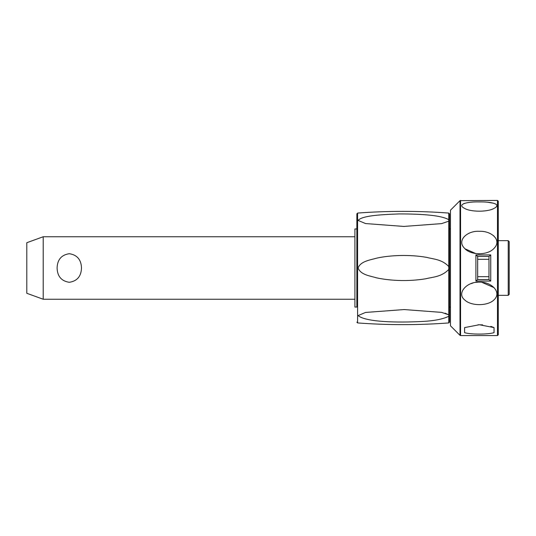 <?xml version="1.0" encoding="UTF-8"?>
<svg xmlns="http://www.w3.org/2000/svg" width="536" height="536" viewBox="0 0 536 536"><rect width="100%" height="100%" fill="white"/><g stroke="black" fill="none" stroke-linecap="round" stroke-linejoin="round"><path stroke-width="0.8" d="M43.208 299.249L26.8 293.279L26.8 242.721L43.208 236.751L43.208 299.249L354.912 299.249M81.485 268C81.204 276.348 77.137 281.112 69.291 282.298C61.439 281.112 57.372 276.348 57.091 268C57.372 259.652 61.439 254.888 69.291 253.702C77.137 254.888 81.204 259.652 81.485 268M448.779 316.267C442.897 319.175 433.972 320.91 422.006 321.473C398.02 322.752 366.075 322.23 358.082 315.597L365.559 312.441L404.157 309.56L441.597 312.381L448.779 314.833L448.779 322.927C418.382 325.211 387.984 325.211 357.586 322.927L357.586 213.073L356.862 213.851L356.862 228.939L354.912 228.939L354.912 307.061L356.862 307.061L356.862 268L356.862 307.061M356.862 213.851L356.862 268M358.082 220.403L365.559 223.559L358.082 220.403C362.081 215.894 378.289 214.668 399.313 213.924C422.69 213.924 441.651 215.398 448.779 219.733L448.779 221.167L441.597 223.619L403.809 226.433L365.559 223.559M445.054 313.178L448.779 314.833L448.779 269.434C441.403 277.058 432.934 276.931 425.658 278.794C416.666 280.248 407.514 280.797 398.194 280.442C389.98 280.094 382.704 279.209 376.366 277.789C370.255 275.926 360.695 274.928 358.082 268C360.547 261.159 370.363 259.973 377.002 258.077C383.642 256.623 391.32 255.773 400.044 255.505C409.765 255.31 418.65 255.94 426.71 257.387C433.658 259.216 441.986 259.283 448.779 266.566L448.793 269.4M448.779 322.927L449.503 322.149L449.503 213.851L448.779 213.073L448.779 219.733M449.503 228.939L450.481 228.939M450.481 307.061L449.503 307.061M460.015 200.652L450.481 210.192L450.481 325.808L460.015 335.348L460.015 200.652L497.482 200.424L497.482 335.576L460.565 335.576L460.565 200.424M479.318 231.304C491.137 230.688 502.319 239.94 494.038 248.369C487.646 255.578 470.762 255.458 464.598 248.369C456.364 240.476 467.292 230.507 479.318 231.304M479.318 201.931C491.137 201.663 502.319 204.109 494.038 208.397C487.646 212.142 470.762 212.075 464.598 208.397C456.364 204.33 467.292 201.576 479.318 201.931M479.318 324.742L494.038 327.603L494.038 332.662C487.646 334.571 470.762 334.544 464.598 332.662L464.598 327.603L479.318 324.742M479.318 282.171C491.043 281.554 502.339 292.16 494.038 299.838C487.8 306.224 470.889 306.244 464.598 299.838C456.23 293.118 467.225 281.38 479.318 282.171M497.482 335.576L498.266 334.792L498.266 201.208L497.482 200.424M477.663 279.571L475.901 281.078L490.742 281.078L488.979 279.571L477.663 279.571L477.663 256.429L488.979 256.429L490.742 254.922L475.901 254.922L477.663 256.429M488.979 256.429L488.979 279.571M494.038 327.603L490.842 326.364M482.608 324.863L478.005 324.762M494.038 287.631L481.784 282.298M478.012 282.211L475.7 282.439M472.933 283.028L470.709 283.765M494.038 236.162L493.214 235.465M465.134 248.871L475.841 253.582M477.971 253.789L479.318 253.83M493.716 203.245L487.847 202.28M464.598 203.338L463.74 203.633M463.942 208.048L464.277 208.229M508.222 240.657L509.2 241.636L509.2 294.365L508.222 295.343L508.222 240.657L498.266 240.657M448.779 221.167L448.779 266.566M475.901 254.922L475.901 281.078M490.742 281.078L490.742 254.922M488.792 276.677L477.851 276.677M488.792 259.324L477.851 259.324M448.779 213.073C418.382 210.789 387.984 210.789 357.586 213.073M357.586 322.927L356.862 322.149M460.565 335.576L460.015 335.348M498.266 295.343L508.222 295.343M354.912 236.751L43.208 236.751"/></g></svg>
